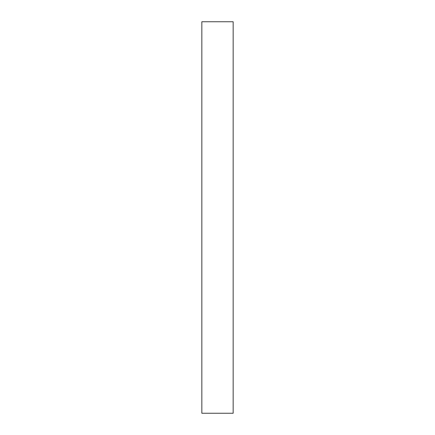 <?xml version="1.0" encoding="UTF-8"?>
<svg xmlns="http://www.w3.org/2000/svg" width="435" height="435" viewBox="0 0 435 435"><rect width="100%" height="100%" fill="white"/><g stroke="black" fill="none" stroke-linecap="round" stroke-linejoin="round"><path stroke-width="0.65" d="M201.84 217.5L201.84 413.25L233.16 413.25L233.16 21.75L201.84 21.75L201.84 217.5"/></g></svg>
